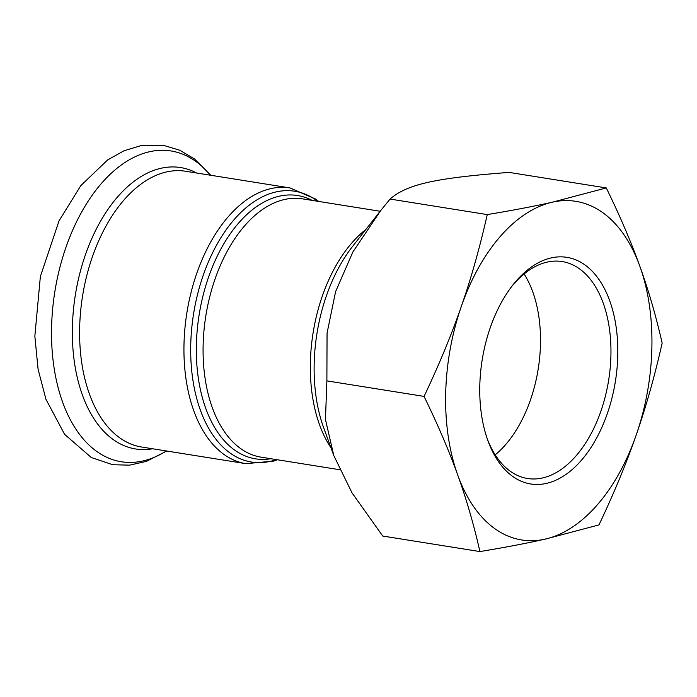 <?xml version="1.0" encoding="UTF-8"?>
<svg xmlns="http://www.w3.org/2000/svg" width="697" height="697" viewBox="0 0 697 697"><rect width="100%" height="100%" fill="white"/><g stroke="black" fill="none" stroke-linecap="round" stroke-linejoin="round"><path stroke-width="1.05" d="M606.285 187.929C620.103 216.297 631.308 242.46 639.898 266.42A171.471 100.812 99.1 0 0 552.442 202.165A171.471 100.812 99.1 0 0 461.336 306.401C471.128 278.33 479.771 247.723 487.247 214.589C512.365 210.424 534.102 206.286 552.442 202.165L606.285 187.929L509.106 172.403C435.033 178.04 407.031 184.313 390.059 199.063L380.754 210.503L352.813 252.079L335.597 291.651L327.059 333.122L326.884 380.884L325.455 419.463L333.802 455.577L351.994 492.814L382.74 536.045L479.928 551.571C473.76 524.423 466.345 498.869 457.676 474.892C449.086 450.933 437.882 424.778 424.064 396.401C439.197 364.487 451.612 334.49 461.336 306.401A171.471 100.812 99.1 0 0 457.676 474.892A171.471 100.812 99.1 0 0 545.124 539.147C526.784 543.268 505.046 547.415 479.928 551.571M636.239 434.911C626.516 463 614.101 492.997 598.967 524.911L545.124 539.147A171.471 100.812 99.1 0 0 636.239 434.911A171.471 100.812 99.1 0 0 639.898 266.42C648.567 290.388 655.982 315.95 662.15 343.09C654.675 376.232 646.032 406.83 636.239 434.911M424.064 396.401L326.884 380.884M487.247 214.589L390.059 199.063M511.598 286.641A109.847 64.586 -80.9 0 1 562.2 261.558A109.847 64.586 -80.9 0 1 608.647 380.213A109.847 64.586 -80.9 0 1 527.542 478.508A109.847 64.586 -80.9 0 1 487.281 438.901M487.813 440.417A114.752 67.461 99.1 0 0 487.935 440.748A114.752 67.461 99.1 0 0 582.526 458.983A114.752 67.461 99.1 0 0 608.368 297.236A114.752 67.461 99.1 0 0 512.792 285.099A114.752 67.461 99.1 0 0 487.813 440.417M495.21 454.836A109.847 64.586 99.1 0 0 532.804 291.999A109.847 64.586 99.1 0 0 524.1 273.973M365.855 229.487A130.809 76.905 99.1 0 0 319.505 424.656A130.809 76.905 99.1 0 0 330.979 447.822M333.802 455.577L323.661 427.67A133.676 78.595 -80.9 0 1 323.513 427.287A133.676 78.595 -80.9 0 1 352.621 246.346L380.754 210.503M339.639 469.717L261.14 457.171A130.809 76.905 -80.9 0 1 212.263 407.527A130.809 76.905 -80.9 0 1 220.287 265.54A130.809 76.905 -80.9 0 1 302.402 198.837L380.161 211.261M312.134 200.396A133.319 78.386 99.1 0 0 219.024 252.549A133.319 78.386 99.1 0 0 205.693 408.215A133.319 78.386 99.1 0 0 270.872 458.731M276.404 459.611A137.109 80.608 -80.9 0 1 200.318 409.984A137.109 80.608 -80.9 0 1 217.272 243.845A137.109 80.608 -80.9 0 1 317.666 201.276M245.919 463.671L141.578 447.004A139.627 82.089 99.1 0 1 89.416 394.014A139.627 82.089 99.1 0 1 97.972 242.451A139.627 82.089 99.1 0 1 185.629 171.253L289.961 187.92A139.627 82.089 99.1 0 0 202.304 259.118A139.627 82.089 99.1 0 0 193.749 410.672A139.627 82.089 99.1 0 0 245.919 463.671L273.956 461.057L277.406 459.767M210.355 175.208A157.365 92.518 99.1 0 0 88.362 200.875A157.365 92.518 99.1 0 0 62.573 402.012A157.365 92.518 99.1 0 0 166.313 450.959M196.615 173.013A142.493 83.779 99.1 0 0 96.796 228.111A142.493 83.779 99.1 0 0 82.351 394.868A142.493 83.779 99.1 0 0 152.565 448.763M289.961 187.92L315.793 199.142L318.668 201.433M166.783 451.029L146.353 461.388L129.564 465.152L112.714 464.725L91.307 457.528L64.594 434.318L45.967 399.346L38.082 369.244L34.85 336.189L40.365 276.526L59.079 220.757L80.861 185.568L107.669 159.918L124.014 150.77L141.125 145.595L163.717 145.429L179.861 150.273L194.646 159.073L210.834 175.278"/></g></svg>
